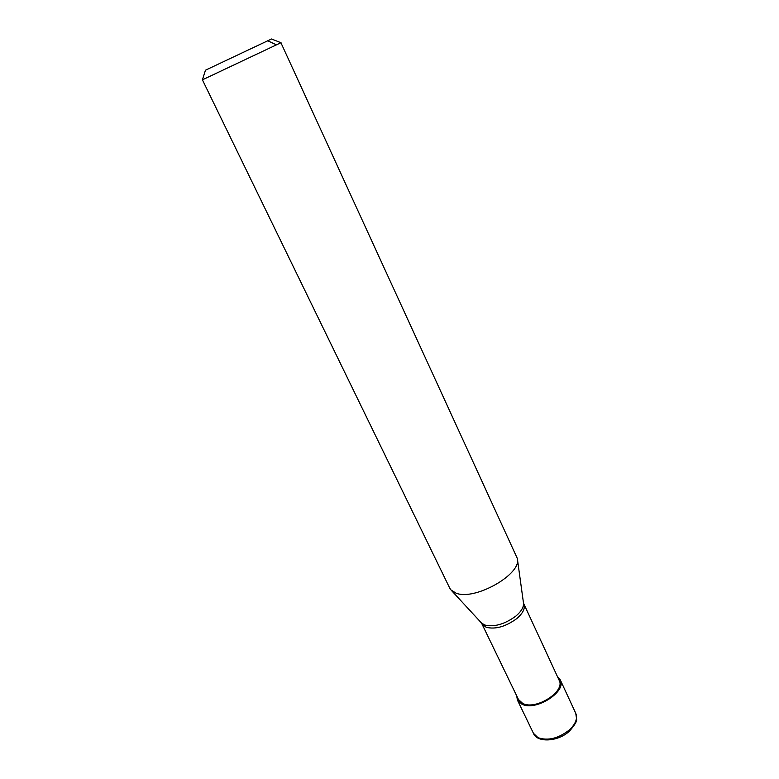 <?xml version="1.0" encoding="UTF-8"?>
<svg xmlns="http://www.w3.org/2000/svg" width="779" height="779" viewBox="0 0 779 779"><rect width="100%" height="100%" fill="white"/><g stroke="black" fill="none" stroke-linecap="round" stroke-linejoin="round"><path stroke-width="1.17" d="M280.907 42.718L517.324 558.446C522.203 574.055 474.411 601.174 455.871 593.062L450.875 589.859L449.756 588.174L202.404 79.818M281.024 42.679L202.306 79.886M280.946 42.728L271.54 38.989L208.451 68.786L205.471 70.217L202.394 79.857M523.517 603.189L559.147 680.281C565.729 691.372 535.874 710.516 522.748 703.447L518.463 699.513L481.519 623.044M557.413 676.532L560.237 679.804C567.161 691.479 535.709 711.636 521.901 704.177L517.412 700.048L516.672 695.783M276.321 44.792L267.791 40.79M517.412 559.108L523.459 602.819C523.975 606.919 521.404 611.379 515.747 616.189C504.441 624.369 494.061 627.299 484.596 624.982L481.266 622.762L451.323 590.346M523.8 604.066C525.406 608.311 523.04 613.18 516.691 618.662C505.61 626.696 495.425 629.568 486.125 627.27L482.016 623.823M560.237 679.804L575.759 713.311C577.765 718.413 575.652 723.944 569.42 729.904C558.416 738.492 547.939 741.082 538.016 737.664L533.449 733.312L517.412 700.048M575.759 713.311L576.606 719.144C577.132 721.062 574.775 725.025 569.546 731.033M569.488 731.091C557.764 742.173 536.702 742.708 533.449 733.312"/></g></svg>
